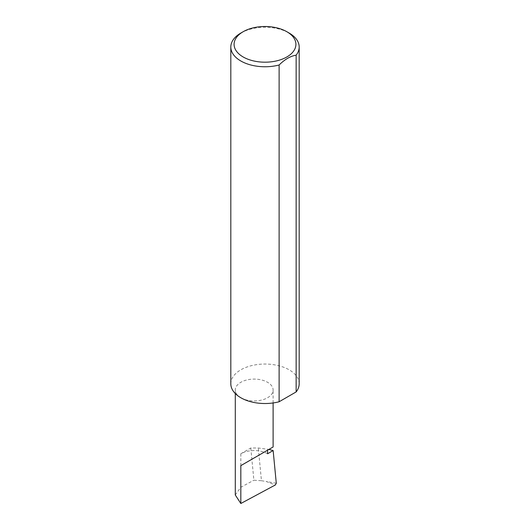 <?xml version="1.0" encoding="UTF-8"?>
<svg xmlns="http://www.w3.org/2000/svg" width="530" height="530" viewBox="0 0 530 530"><rect width="100%" height="100%" fill="white"/><g stroke="black" fill="none" stroke-linecap="round" stroke-linejoin="round"><path stroke-width="0.4" stroke-dasharray="2.65 1.99" d="M240.825 397.745A18.914 10.918 0 0 0 261.442 400.11A18.914 10.918 0 0 0 273.116 390.02A18.914 10.918 0 0 0 267.577 382.296A18.914 10.918 0 0 0 246.96 379.93A18.914 10.918 0 0 0 235.287 390.02A18.914 10.918 0 0 0 240.825 397.745M240.825 33.065A34.185 19.736 180 0 1 289.175 33.065M230.815 383.786A34.185 19.736 180 0 1 251.916 365.548A34.185 19.736 180 0 1 289.175 369.827A34.185 19.736 180 0 1 299.185 383.786M267.577 453.759A18.914 10.918 0 0 0 264.119 452.183A18.914 10.918 0 0 0 240.825 453.759L250.789 448.009L258.315 447.996L268.889 449.427M250.789 448.009L253.883 480.226L261.456 480.723L258.315 447.996M261.456 480.723L266.245 481.485L275.308 484.983M235.287 494.98L240.825 487.242L253.883 480.226M276.289 483.267L266.245 481.485M240.825 453.759L240.825 487.242M273.116 402.959L273.116 390.02M235.287 393.545L235.287 390.02"/><path stroke-width="0.79" d="M268.889 449.427L273.142 450.546L267.577 453.759L267.577 450.189L273.116 446.989L273.116 402.959M267.577 450.189C272.029 447.618 277.296 444.577 267.577 450.189L240.825 465.632L267.577 450.189M243.144 56.962A30.906 17.841 0 0 0 286.856 56.962A30.906 17.841 0 0 0 286.856 31.727L289.175 33.065A34.185 19.736 180 0 1 299.185 47.024A34.185 19.736 180 0 1 296.137 55.173C290.466 56.094 284.796 59.367 279.118 64.998A34.185 19.736 180 0 1 240.825 60.983A34.185 19.736 180 0 1 230.815 47.024A34.185 19.736 180 0 1 240.825 33.065L243.144 31.727A30.906 17.841 0 0 0 243.144 56.962M279.118 64.998L279.118 401.76A34.185 19.736 180 0 1 240.825 397.745A34.185 19.736 180 0 1 230.815 383.786L230.815 47.024M273.142 450.546L276.289 483.267L275.308 484.983L240.825 503.5L235.287 494.98L235.287 393.545M240.825 503.5L240.825 465.632M296.137 55.173L296.137 391.935A34.185 19.736 180 0 0 299.185 383.786L299.185 47.024M279.118 401.76L296.137 391.935M289.175 33.065L286.856 31.727A30.906 17.841 0 0 0 243.144 31.727"/></g></svg>
